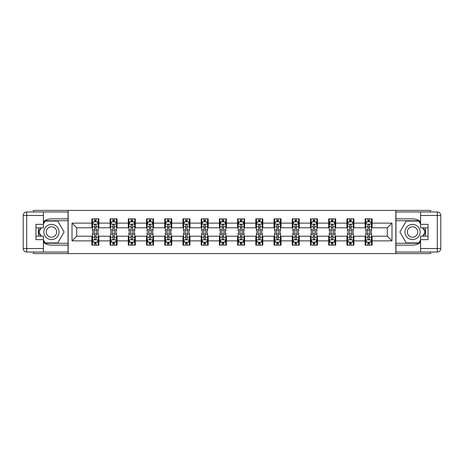 <?xml version="1.0" encoding="UTF-8"?>
<svg xmlns="http://www.w3.org/2000/svg" width="464" height="464" viewBox="0 0 464 464"><rect width="100%" height="100%" fill="white"/><g stroke="black" fill="none" stroke-linecap="round" stroke-linejoin="round"><path stroke-width="0.7" d="M33.362 252.027L33.362 253.605L430.638 253.605L430.638 252.027M430.638 211.973L430.638 210.395L395.838 210.395L395.838 253.605M395.838 210.395L33.362 210.395L33.362 211.973M68.162 253.605L68.162 210.395M372.134 223.126L372.134 218.863L365.127 218.863L365.127 223.126L353.916 223.126L353.916 218.863L346.91 218.863L346.91 223.126L335.698 223.126L335.698 218.863L328.692 218.863L328.692 223.126L317.48 223.126L317.48 218.863L310.474 218.863L310.474 223.126L299.263 223.126L299.263 218.863L292.256 218.863L292.256 223.126L281.045 223.126L281.045 218.863L274.038 218.863L274.038 223.126L262.827 223.126L262.827 218.863L255.821 218.863L255.821 223.126L244.609 223.126L244.609 218.863L237.603 218.863L237.603 223.126L226.397 223.126L226.397 218.863L219.391 218.863L219.391 223.126L208.179 223.126L208.179 218.863L201.173 218.863L201.173 223.126L189.962 223.126L189.962 218.863L182.955 218.863L182.955 223.126L171.744 223.126L171.744 218.863L164.737 218.863L164.737 223.126L153.526 223.126L153.526 218.863L146.52 218.863L146.52 223.126L135.308 223.126L135.308 218.863L128.302 218.863L128.302 223.126L117.09 223.126L117.09 218.863L110.084 218.863L110.084 223.126L98.873 223.126L98.873 218.863L91.866 218.863L91.866 223.126L72.013 223.126L72.013 240.874L76.682 236.205L91.866 236.205L91.866 245.137L98.873 245.137L98.873 236.205L110.084 236.205L110.084 245.137L117.09 245.137L117.09 236.205L128.302 236.205L128.302 245.137L135.308 245.137L135.308 236.205L146.52 236.205L146.52 245.137L153.526 245.137L153.526 236.205L164.737 236.205L164.737 245.137L171.744 245.137L171.744 236.205L182.955 236.205L182.955 245.137L189.962 245.137L189.962 236.205L201.173 236.205L201.173 245.137L208.179 245.137L208.179 236.205L219.391 236.205L219.391 245.137L226.397 245.137L226.397 236.205L237.603 236.205L237.603 245.137L244.609 245.137L244.609 236.205L255.821 236.205L255.821 245.137L262.827 245.137L262.827 236.205L274.038 236.205L274.038 245.137L281.045 245.137L281.045 236.205L292.256 236.205L292.256 245.137L299.263 245.137L299.263 236.205L310.474 236.205L310.474 245.137L317.48 245.137L317.48 236.205L328.692 236.205L328.692 245.137L335.698 245.137L335.698 236.205L346.91 236.205L346.91 245.137L353.916 245.137L353.916 236.205L365.127 236.205L365.127 245.137L372.134 245.137L372.134 236.205L387.318 236.205L387.318 227.795L372.134 227.795L372.134 223.126L391.987 223.126L391.987 240.874L372.134 240.874M365.127 240.874L353.916 240.874M346.91 240.874L335.698 240.874M328.692 240.874L317.48 240.874M310.474 240.874L299.263 240.874M292.256 240.874L281.045 240.874M274.038 240.874L262.827 240.874M255.821 240.874L244.609 240.874M237.603 240.874L226.397 240.874M219.391 240.874L208.179 240.874M201.173 240.874L189.962 240.874M182.955 240.874L171.744 240.874M164.737 240.874L153.526 240.874M146.52 240.874L135.308 240.874M128.302 240.874L117.09 240.874M110.084 240.874L98.873 240.874M91.866 240.874L72.013 240.874M365.127 223.126L365.127 227.795L353.916 227.795L353.916 223.126M346.91 223.126L346.91 227.795L335.698 227.795L335.698 223.126M328.692 223.126L328.692 227.795L317.48 227.795L317.48 223.126M310.474 223.126L310.474 227.795L299.263 227.795L299.263 223.126M292.256 223.126L292.256 227.795L281.045 227.795L281.045 223.126M274.038 223.126L274.038 227.795L262.827 227.795L262.827 223.126M255.821 223.126L255.821 227.795L244.609 227.795L244.609 223.126M237.603 223.126L237.603 227.795L226.397 227.795L226.397 223.126M219.391 223.126L219.391 227.795L208.179 227.795L208.179 223.126M201.173 223.126L201.173 227.795L189.962 227.795L189.962 223.126M182.955 223.126L182.955 227.795L171.744 227.795L171.744 223.126M164.737 223.126L164.737 227.795L153.526 227.795L153.526 223.126M146.52 223.126L146.52 227.795L135.308 227.795L135.308 223.126M128.302 223.126L128.302 227.795L117.09 227.795L117.09 223.126M110.084 223.126L110.084 227.795L98.873 227.795L98.873 223.126M91.866 223.126L91.866 227.795L76.682 227.795L72.013 223.126M76.682 227.795L76.682 236.205M391.987 240.874L387.318 236.205M387.318 227.795L391.987 223.126M91.866 221.78L92.452 221.78M94.668 221.78L96.071 221.78M98.287 221.78L98.873 221.78M91.866 227.679L92.452 227.679M94.668 227.679L96.071 227.679M98.287 227.679L98.873 227.679M91.866 236.321L92.452 236.321M94.668 236.321L96.071 236.321M98.287 236.321L98.873 236.321M91.866 242.22L92.452 242.22M94.668 242.22L96.071 242.22M98.287 242.22L98.873 242.22M110.084 236.321L110.67 236.321M112.885 236.321L114.289 236.321M116.505 236.321L117.09 236.321M110.084 242.22L110.67 242.22M112.885 242.22L114.289 242.22M116.505 242.22L117.09 242.22M110.084 221.78L110.67 221.78M112.885 221.78L114.289 221.78M116.505 221.78L117.09 221.78M110.084 227.679L110.67 227.679M112.885 227.679L114.289 227.679M116.505 227.679L117.09 227.679M128.302 236.321L128.882 236.321M131.103 236.321L132.507 236.321M134.722 236.321L135.308 236.321M128.302 242.22L128.882 242.22M131.103 242.22L132.507 242.22M134.722 242.22L135.308 242.22M128.302 221.78L128.882 221.78M131.103 221.78L132.507 221.78M134.722 221.78L135.308 221.78M128.302 227.679L128.882 227.679M131.103 227.679L132.507 227.679M134.722 227.679L135.308 227.679M146.52 236.321L147.1 236.321M149.321 236.321L150.725 236.321M152.94 236.321L153.526 236.321M146.52 242.22L147.1 242.22M149.321 242.22L150.725 242.22M152.94 242.22L153.526 242.22M146.52 221.78L147.1 221.78M149.321 221.78L150.725 221.78M152.94 221.78L153.526 221.78M146.52 227.679L147.1 227.679M149.321 227.679L150.725 227.679M152.94 227.679L153.526 227.679M164.737 236.321L165.317 236.321M167.539 236.321L168.942 236.321M171.158 236.321L171.744 236.321M164.737 242.22L165.317 242.22M167.539 242.22L168.942 242.22M171.158 242.22L171.744 242.22M164.737 221.78L165.317 221.78M167.539 221.78L168.942 221.78M171.158 221.78L171.744 221.78M164.737 227.679L165.317 227.679M167.539 227.679L168.942 227.679M171.158 227.679L171.744 227.679M182.955 236.321L183.535 236.321M185.757 236.321L187.154 236.321M189.376 236.321L189.962 236.321M182.955 242.22L183.535 242.22M185.757 242.22L187.154 242.22M189.376 242.22L189.962 242.22M182.955 221.78L183.535 221.78M185.757 221.78L187.154 221.78M189.376 221.78L189.962 221.78M182.955 227.679L183.535 227.679M185.757 227.679L187.154 227.679M189.376 227.679L189.962 227.679M201.173 236.321L201.753 236.321M203.974 236.321L205.372 236.321M207.594 236.321L208.179 236.321M201.173 242.22L201.753 242.22M203.974 242.22L205.372 242.22M207.594 242.22L208.179 242.22M201.173 221.78L201.753 221.78M203.974 221.78L205.372 221.78M207.594 221.78L208.179 221.78M201.173 227.679L201.753 227.679M203.974 227.679L205.372 227.679M207.594 227.679L208.179 227.679M219.391 236.321L219.971 236.321M222.192 236.321L223.59 236.321M225.811 236.321L226.397 236.321M219.391 242.22L219.971 242.22M222.192 242.22L223.59 242.22M225.811 242.22L226.397 242.22M219.391 221.78L219.971 221.78M222.192 221.78L223.59 221.78M225.811 221.78L226.397 221.78M219.391 227.679L219.971 227.679M222.192 227.679L223.59 227.679M225.811 227.679L226.397 227.679M237.603 236.321L238.189 236.321M240.41 236.321L241.808 236.321M244.029 236.321L244.609 236.321M237.603 242.22L238.189 242.22M240.41 242.22L241.808 242.22M244.029 242.22L244.609 242.22M237.603 221.78L238.189 221.78M240.41 221.78L241.808 221.78M244.029 221.78L244.609 221.78M237.603 227.679L238.189 227.679M240.41 227.679L241.808 227.679M244.029 227.679L244.609 227.679M255.821 236.321L256.406 236.321M258.628 236.321L260.026 236.321M262.247 236.321L262.827 236.321M255.821 242.22L256.406 242.22M258.628 242.22L260.026 242.22M262.247 242.22L262.827 242.22M255.821 221.78L256.406 221.78M258.628 221.78L260.026 221.78M262.247 221.78L262.827 221.78M255.821 227.679L256.406 227.679M258.628 227.679L260.026 227.679M262.247 227.679L262.827 227.679M274.038 236.321L274.624 236.321M276.846 236.321L278.243 236.321M280.465 236.321L281.045 236.321M274.038 242.22L274.624 242.22M276.846 242.22L278.243 242.22M280.465 242.22L281.045 242.22M274.038 221.78L274.624 221.78M276.846 221.78L278.243 221.78M280.465 221.78L281.045 221.78M274.038 227.679L274.624 227.679M276.846 227.679L278.243 227.679M280.465 227.679L281.045 227.679M292.256 236.321L292.842 236.321M295.058 236.321L296.461 236.321M298.683 236.321L299.263 236.321M292.256 242.22L292.842 242.22M295.058 242.22L296.461 242.22M298.683 242.22L299.263 242.22M292.256 221.78L292.842 221.78M295.058 221.78L296.461 221.78M298.683 221.78L299.263 221.78M292.256 227.679L292.842 227.679M295.058 227.679L296.461 227.679M298.683 227.679L299.263 227.679M310.474 236.321L311.06 236.321M313.275 236.321L314.679 236.321M316.9 236.321L317.48 236.321M310.474 242.22L311.06 242.22M313.275 242.22L314.679 242.22M316.9 242.22L317.48 242.22M310.474 221.78L311.06 221.78M313.275 221.78L314.679 221.78M316.9 221.78L317.48 221.78M310.474 227.679L311.06 227.679M313.275 227.679L314.679 227.679M316.9 227.679L317.48 227.679M328.692 236.321L329.278 236.321M331.493 236.321L332.897 236.321M335.118 236.321L335.698 236.321M328.692 242.22L329.278 242.22M331.493 242.22L332.897 242.22M335.118 242.22L335.698 242.22M328.692 221.78L329.278 221.78M331.493 221.78L332.897 221.78M335.118 221.78L335.698 221.78M328.692 227.679L329.278 227.679M331.493 227.679L332.897 227.679M335.118 227.679L335.698 227.679M346.91 236.321L347.495 236.321M349.711 236.321L351.115 236.321M353.33 236.321L353.916 236.321M346.91 242.22L347.495 242.22M349.711 242.22L351.115 242.22M353.33 242.22L353.916 242.22M346.91 221.78L347.495 221.78M349.711 221.78L351.115 221.78M353.33 221.78L353.916 221.78M346.91 227.679L347.495 227.679M349.711 227.679L351.115 227.679M353.33 227.679L353.916 227.679M365.127 236.321L365.713 236.321M367.929 236.321L369.332 236.321M371.548 236.321L372.134 236.321M365.127 242.22L365.713 242.22M367.929 242.22L369.332 242.22M371.548 242.22L372.134 242.22M365.127 221.78L365.713 221.78M367.929 221.78L369.332 221.78M371.548 221.78L372.134 221.78M365.127 227.679L365.713 227.679M367.929 227.679L369.332 227.679M371.548 227.679L372.134 227.679M96.071 220.383L94.668 220.383M98.287 229.837L96.071 229.837L96.071 231.298L98.287 231.298L98.287 224.176L97.121 221.838L93.618 221.838L92.452 224.176L92.452 231.298L94.668 231.298L94.668 229.837L92.452 229.837M92.452 224.176L92.452 218.863M98.287 224.176L98.287 218.863M94.668 221.838L94.668 218.863M96.071 218.863L96.071 221.838M96.071 229.837L96.071 225.052C95.601 224.153 95.137 224.153 94.668 225.052L94.668 229.837M94.668 243.617L96.071 243.617M92.452 234.163L94.668 234.163L94.668 232.702L92.452 232.702L92.452 239.824L93.618 242.162L97.121 242.162L98.287 239.824L98.287 232.702L96.071 232.702L96.071 234.163L98.287 234.163M98.287 239.824L98.287 245.137M92.452 239.824L92.452 245.137M96.071 242.162L96.071 245.137M94.668 245.137L94.668 242.162M94.668 234.163L94.668 238.948C95.137 239.847 95.601 239.847 96.071 238.948L96.071 234.163M55.257 225.429A7.592 7.592 0 0 0 44.886 228.207A7.592 7.592 0 0 0 47.664 238.571A7.592 7.592 0 0 0 58.035 235.793A7.592 7.592 0 0 0 55.257 225.429M54.056 227.499A5.197 5.197 0 0 0 46.963 229.402A5.197 5.197 0 0 0 48.859 236.501A5.197 5.197 0 0 0 55.958 234.598A5.197 5.197 0 0 0 54.056 227.499M43.401 224.118L45.159 221.079L57.762 221.079L64.067 232L57.762 242.921L45.159 242.921L43.401 239.882M41.244 236.147L38.854 232L41.244 227.853M416.336 225.429A7.592 7.592 0 0 0 405.965 228.207A7.592 7.592 0 0 0 408.743 238.571A7.592 7.592 0 0 0 419.114 235.793A7.592 7.592 0 0 0 416.336 225.429M415.141 227.499A5.197 5.197 0 0 0 408.042 229.402A5.197 5.197 0 0 0 409.944 236.501A5.197 5.197 0 0 0 417.037 234.598A5.197 5.197 0 0 0 415.141 227.499M420.599 239.882L418.841 242.921L406.238 242.921L399.933 232L406.238 221.079L418.841 221.079L420.599 224.118M422.756 227.853L425.146 232L422.756 236.147M43.401 242.376A13.137 13.137 0 0 0 51.458 245.137L68.046 245.137L68.046 252.027L26.703 252.027A3.503 3.503 0 0 1 23.2 248.524L23.2 215.476A3.503 3.503 0 0 1 26.703 211.973L43.401 211.973L43.401 227.853L35.931 227.853M43.401 211.973L68.046 211.973L68.046 218.863L51.458 218.863A13.137 13.137 0 0 0 43.401 221.624M38.993 227.853A13.137 13.137 0 0 0 38.993 236.147M68.046 245.137L68.046 218.863M35.931 236.147L43.401 236.147L43.401 252.027M43.401 224.35L35.931 224.35L35.931 239.65L43.401 239.65M68.046 220.731L44.956 220.731L43.401 223.416M43.401 240.584L44.956 243.269L68.046 243.269M40.844 227.853L38.448 232L40.844 236.147M420.599 221.624A13.137 13.137 0 0 0 412.542 218.863L395.954 218.863L395.954 211.973L437.297 211.973A3.503 3.503 0 0 1 440.8 215.476L440.8 248.524A3.503 3.503 0 0 1 437.297 252.027L420.599 252.027L420.599 236.147L428.069 236.147M420.599 252.027L395.954 252.027L395.954 245.137L412.542 245.137A13.137 13.137 0 0 0 420.599 242.376M425.007 236.147A13.137 13.137 0 0 0 425.007 227.853M395.954 218.863L395.954 245.137M428.069 227.853L420.599 227.853L420.599 211.973M420.599 239.65L428.069 239.65L428.069 224.35L420.599 224.35M395.954 243.269L419.044 243.269L420.599 240.584M420.599 223.416L419.044 220.731L395.954 220.731M423.156 236.147L425.552 232L423.156 227.853M114.289 220.383L112.885 220.383M116.505 229.837L114.289 229.837L114.289 231.298L116.505 231.298L116.505 224.176L115.339 221.838L111.836 221.838L110.67 224.176L110.67 231.298L112.885 231.298L112.885 229.837L110.67 229.837M110.67 224.176L110.67 218.863M116.505 224.176L116.505 218.863M112.885 221.838L112.885 218.863M114.289 218.863L114.289 221.838M114.289 229.837L114.289 225.052C113.819 224.153 113.355 224.153 112.885 225.052L112.885 229.837M132.507 220.383L131.103 220.383M134.722 229.837L132.507 229.837L132.507 231.298L134.722 231.298L134.722 224.176L133.557 221.838L130.053 221.838L128.882 224.176L128.882 231.298L131.103 231.298L131.103 229.837L128.882 229.837M128.882 224.176L128.882 218.863M134.722 224.176L134.722 218.863M131.103 221.838L131.103 218.863M132.507 218.863L132.507 221.838M132.507 229.837L132.507 225.052C132.037 224.153 131.573 224.153 131.103 225.052L131.103 229.837M112.885 243.617L114.289 243.617M110.67 234.163L112.885 234.163L112.885 232.702L110.67 232.702L110.67 239.824L111.836 242.162L115.339 242.162L116.505 239.824L116.505 232.702L114.289 232.702L114.289 234.163L116.505 234.163M116.505 239.824L116.505 245.137M110.67 239.824L110.67 245.137M114.289 242.162L114.289 245.137M112.885 245.137L112.885 242.162M112.885 234.163L112.885 238.948C113.355 239.847 113.819 239.847 114.289 238.948L114.289 234.163M131.103 243.617L132.507 243.617M128.882 234.163L131.103 234.163L131.103 232.702L128.882 232.702L128.882 239.824L130.053 242.162L133.557 242.162L134.722 239.824L134.722 232.702L132.507 232.702L132.507 234.163L134.722 234.163M134.722 239.824L134.722 245.137M128.882 239.824L128.882 245.137M132.507 242.162L132.507 245.137M131.103 245.137L131.103 242.162M131.103 234.163L131.103 238.948C131.567 239.847 132.037 239.847 132.507 238.948L132.507 234.163M150.725 220.383L149.321 220.383M152.94 229.837L150.725 229.837L150.725 231.298L152.94 231.298L152.94 224.176L151.774 221.838L148.271 221.838L147.1 224.176L147.1 231.298L149.321 231.298L149.321 229.837L147.1 229.837M147.1 224.176L147.1 218.863M152.94 224.176L152.94 218.863M149.321 221.838L149.321 218.863M150.725 218.863L150.725 221.838M150.725 229.837L150.725 225.052C150.255 224.153 149.791 224.153 149.321 225.052L149.321 229.837M168.942 220.383L167.539 220.383M171.158 229.837L168.942 229.837L168.942 231.298L171.158 231.298L171.158 224.176L169.992 221.838L166.489 221.838L165.317 224.176L165.317 231.298L167.539 231.298L167.539 229.837L165.317 229.837M165.317 224.176L165.317 218.863M171.158 224.176L171.158 218.863M167.539 221.838L167.539 218.863M168.942 218.863L168.942 221.838M168.942 229.837L168.942 225.052C168.473 224.153 168.009 224.153 167.539 225.052L167.539 229.837M187.154 220.383L185.757 220.383M189.376 229.837L187.154 229.837L187.154 231.298L189.376 231.298L189.376 224.176L188.21 221.838L184.707 221.838L183.535 224.176L183.535 231.298L185.757 231.298L185.757 229.837L183.535 229.837M183.535 224.176L183.535 218.863M189.376 224.176L189.376 218.863M185.757 221.838L185.757 218.863M187.154 218.863L187.154 221.838M187.154 229.837L187.154 225.052C186.69 224.153 186.221 224.153 185.757 225.052L185.757 229.837M149.321 243.617L150.725 243.617M147.1 234.163L149.321 234.163L149.321 232.702L147.1 232.702L147.1 239.824L148.271 242.162L151.774 242.162L152.94 239.824L152.94 232.702L150.725 232.702L150.725 234.163L152.94 234.163M152.94 239.824L152.94 245.137M147.1 239.824L147.1 245.137M150.725 242.162L150.725 245.137M149.321 245.137L149.321 242.162M149.321 234.163L149.321 238.948C149.785 239.847 150.255 239.847 150.725 238.948L150.725 234.163M167.539 243.617L168.942 243.617M165.317 234.163L167.539 234.163L167.539 232.702L165.317 232.702L165.317 239.824L166.489 242.162L169.992 242.162L171.158 239.824L171.158 232.702L168.942 232.702L168.942 234.163L171.158 234.163M171.158 239.824L171.158 245.137M165.317 239.824L165.317 245.137M168.942 242.162L168.942 245.137M167.539 245.137L167.539 242.162M167.539 234.163L167.539 238.948C168.003 239.847 168.473 239.847 168.942 238.948L168.942 234.163M185.757 243.617L187.154 243.617M183.535 234.163L185.757 234.163L185.757 232.702L183.535 232.702L183.535 239.824L184.707 242.162L188.21 242.162L189.376 239.824L189.376 232.702L187.154 232.702L187.154 234.163L189.376 234.163M189.376 239.824L189.376 245.137M183.535 239.824L183.535 245.137M187.154 242.162L187.154 245.137M185.757 245.137L185.757 242.162M185.757 234.163L185.757 238.948C186.221 239.847 186.69 239.847 187.154 238.948L187.154 234.163M205.372 220.383L203.974 220.383M207.594 229.837L205.372 229.837L205.372 231.298L207.594 231.298L207.594 224.176L206.428 221.838L202.925 221.838L201.753 224.176L201.753 231.298L203.974 231.298L203.974 229.837L201.753 229.837M201.753 224.176L201.753 218.863M207.594 224.176L207.594 218.863M203.974 221.838L203.974 218.863M205.372 218.863L205.372 221.838M205.372 229.837L205.372 225.052C204.908 224.153 204.438 224.153 203.974 225.052L203.974 229.837M203.974 243.617L205.372 243.617M201.753 234.163L203.974 234.163L203.974 232.702L201.753 232.702L201.753 239.824L202.925 242.162L206.428 242.162L207.594 239.824L207.594 232.702L205.372 232.702L205.372 234.163L207.594 234.163M207.594 239.824L207.594 245.137M201.753 239.824L201.753 245.137M205.372 242.162L205.372 245.137M203.974 245.137L203.974 242.162M203.974 234.163L203.974 238.948C204.438 239.847 204.908 239.847 205.372 238.948L205.372 234.163M223.59 220.383L222.192 220.383M225.811 229.837L223.59 229.837L223.59 231.298L225.811 231.298L225.811 224.176L224.646 221.838L221.142 221.838L219.971 224.176L219.971 231.298L222.192 231.298L222.192 229.837L219.971 229.837M219.971 224.176L219.971 218.863M225.811 224.176L225.811 218.863M222.192 221.838L222.192 218.863M223.59 218.863L223.59 221.838M223.59 229.837L223.59 225.052C223.126 224.153 222.656 224.153 222.192 225.052L222.192 229.837M222.192 243.617L223.59 243.617M219.971 234.163L222.192 234.163L222.192 232.702L219.971 232.702L219.971 239.824L221.142 242.162L224.646 242.162L225.811 239.824L225.811 232.702L223.59 232.702L223.59 234.163L225.811 234.163M225.811 239.824L225.811 245.137M219.971 239.824L219.971 245.137M223.59 242.162L223.59 245.137M222.192 245.137L222.192 242.162M222.192 234.163L222.192 238.948C222.656 239.847 223.126 239.847 223.59 238.948L223.59 234.163M241.808 220.383L240.41 220.383M244.029 229.837L241.808 229.837L241.808 231.298L244.029 231.298L244.029 224.176L242.858 221.838L239.354 221.838L238.189 224.176L238.189 231.298L240.41 231.298L240.41 229.837L238.189 229.837M238.189 224.176L238.189 218.863M244.029 224.176L244.029 218.863M240.41 221.838L240.41 218.863M241.808 218.863L241.808 221.838M241.808 229.837L241.808 225.052C241.344 224.153 240.874 224.153 240.41 225.052L240.41 229.837M240.41 243.617L241.808 243.617M238.189 234.163L240.41 234.163L240.41 232.702L238.189 232.702L238.189 239.824L239.354 242.162L242.858 242.162L244.029 239.824L244.029 232.702L241.808 232.702L241.808 234.163L244.029 234.163M244.029 239.824L244.029 245.137M238.189 239.824L238.189 245.137M241.808 242.162L241.808 245.137M240.41 245.137L240.41 242.162M240.41 234.163L240.41 238.948C240.874 239.847 241.344 239.847 241.808 238.948L241.808 234.163M260.026 220.383L258.628 220.383M262.247 229.837L260.026 229.837L260.026 231.298L262.247 231.298L262.247 224.176L261.075 221.838L257.572 221.838L256.406 224.176L256.406 231.298L258.628 231.298L258.628 229.837L256.406 229.837M256.406 224.176L256.406 218.863M262.247 224.176L262.247 218.863M258.628 221.838L258.628 218.863M260.026 218.863L260.026 221.838M260.026 229.837L260.026 225.052C259.562 224.153 259.092 224.153 258.628 225.052L258.628 229.837M258.628 243.617L260.026 243.617M256.406 234.163L258.628 234.163L258.628 232.702L256.406 232.702L256.406 239.824L257.572 242.162L261.075 242.162L262.247 239.824L262.247 232.702L260.026 232.702L260.026 234.163L262.247 234.163M262.247 239.824L262.247 245.137M256.406 239.824L256.406 245.137M260.026 242.162L260.026 245.137M258.628 245.137L258.628 242.162M258.628 234.163L258.628 238.948C259.092 239.847 259.562 239.847 260.026 238.948L260.026 234.163M278.243 220.383L276.846 220.383M280.465 229.837L278.243 229.837L278.243 231.298L280.465 231.298L280.465 224.176L279.293 221.838L275.79 221.838L274.624 224.176L274.624 231.298L276.846 231.298L276.846 229.837L274.624 229.837M274.624 224.176L274.624 218.863M280.465 224.176L280.465 218.863M276.846 221.838L276.846 218.863M278.243 218.863L278.243 221.838M278.243 229.837L278.243 225.052C277.779 224.153 277.31 224.153 276.846 225.052L276.846 229.837M276.846 243.617L278.243 243.617M274.624 234.163L276.846 234.163L276.846 232.702L274.624 232.702L274.624 239.824L275.79 242.162L279.293 242.162L280.465 239.824L280.465 232.702L278.243 232.702L278.243 234.163L280.465 234.163M280.465 239.824L280.465 245.137M274.624 239.824L274.624 245.137M278.243 242.162L278.243 245.137M276.846 245.137L276.846 242.162M276.846 234.163L276.846 238.948C277.31 239.847 277.779 239.847 278.243 238.948L278.243 234.163M296.461 220.383L295.058 220.383M298.683 229.837L296.461 229.837L296.461 231.298L298.683 231.298L298.683 224.176L297.511 221.838L294.008 221.838L292.842 224.176L292.842 231.298L295.058 231.298L295.058 229.837L292.842 229.837M292.842 224.176L292.842 218.863M298.683 224.176L298.683 218.863M295.058 221.838L295.058 218.863M296.461 218.863L296.461 221.838M296.461 229.837L296.461 225.052C295.997 224.153 295.527 224.153 295.058 225.052L295.058 229.837M295.058 243.617L296.461 243.617M292.842 234.163L295.058 234.163L295.058 232.702L292.842 232.702L292.842 239.824L294.008 242.162L297.511 242.162L298.683 239.824L298.683 232.702L296.461 232.702L296.461 234.163L298.683 234.163M298.683 239.824L298.683 245.137M292.842 239.824L292.842 245.137M296.461 242.162L296.461 245.137M295.058 245.137L295.058 242.162M295.058 234.163L295.058 238.948C295.527 239.847 295.991 239.847 296.461 238.948L296.461 234.163M314.679 220.383L313.275 220.383M316.9 229.837L314.679 229.837L314.679 231.298L316.9 231.298L316.9 224.176L315.729 221.838L312.226 221.838L311.06 224.176L311.06 231.298L313.275 231.298L313.275 229.837L311.06 229.837M311.06 224.176L311.06 218.863M316.9 224.176L316.9 218.863M313.275 221.838L313.275 218.863M314.679 218.863L314.679 221.838M314.679 229.837L314.679 225.052C314.215 224.153 313.745 224.153 313.275 225.052L313.275 229.837M313.275 243.617L314.679 243.617M311.06 234.163L313.275 234.163L313.275 232.702L311.06 232.702L311.06 239.824L312.226 242.162L315.729 242.162L316.9 239.824L316.9 232.702L314.679 232.702L314.679 234.163L316.9 234.163M316.9 239.824L316.9 245.137M311.06 239.824L311.06 245.137M314.679 242.162L314.679 245.137M313.275 245.137L313.275 242.162M313.275 234.163L313.275 238.948C313.745 239.847 314.209 239.847 314.679 238.948L314.679 234.163M332.897 220.383L331.493 220.383M335.118 229.837L332.897 229.837L332.897 231.298L335.118 231.298L335.118 224.176L333.947 221.838L330.443 221.838L329.278 224.176L329.278 231.298L331.493 231.298L331.493 229.837L329.278 229.837M329.278 224.176L329.278 218.863M335.118 224.176L335.118 218.863M331.493 221.838L331.493 218.863M332.897 218.863L332.897 221.838M332.897 229.837L332.897 225.052C332.433 224.153 331.963 224.153 331.493 225.052L331.493 229.837M331.493 243.617L332.897 243.617M329.278 234.163L331.493 234.163L331.493 232.702L329.278 232.702L329.278 239.824L330.443 242.162L333.947 242.162L335.118 239.824L335.118 232.702L332.897 232.702L332.897 234.163L335.118 234.163M335.118 239.824L335.118 245.137M329.278 239.824L329.278 245.137M332.897 242.162L332.897 245.137M331.493 245.137L331.493 242.162M331.493 234.163L331.493 238.948C331.963 239.847 332.427 239.847 332.897 238.948L332.897 234.163M351.115 220.383L349.711 220.383M353.33 229.837L351.115 229.837L351.115 231.298L353.33 231.298L353.33 224.176L352.164 221.838L348.661 221.838L347.495 224.176L347.495 231.298L349.711 231.298L349.711 229.837L347.495 229.837M347.495 224.176L347.495 218.863M353.33 224.176L353.33 218.863M349.711 221.838L349.711 218.863M351.115 218.863L351.115 221.838M351.115 229.837L351.115 225.052C350.645 224.153 350.181 224.153 349.711 225.052L349.711 229.837M349.711 243.617L351.115 243.617M347.495 234.163L349.711 234.163L349.711 232.702L347.495 232.702L347.495 239.824L348.661 242.162L352.164 242.162L353.33 239.824L353.33 232.702L351.115 232.702L351.115 234.163L353.33 234.163M353.33 239.824L353.33 245.137M347.495 239.824L347.495 245.137M351.115 242.162L351.115 245.137M349.711 245.137L349.711 242.162M349.711 234.163L349.711 238.948C350.181 239.847 350.645 239.847 351.115 238.948L351.115 234.163M369.332 220.383L367.929 220.383M371.548 229.837L369.332 229.837L369.332 231.298L371.548 231.298L371.548 224.176L370.382 221.838L366.879 221.838L365.713 224.176L365.713 231.298L367.929 231.298L367.929 229.837L365.713 229.837M365.713 224.176L365.713 218.863M371.548 224.176L371.548 218.863M367.929 221.838L367.929 218.863M369.332 218.863L369.332 221.838M369.332 229.837L369.332 225.052C368.863 224.153 368.399 224.153 367.929 225.052L367.929 229.837M367.929 243.617L369.332 243.617M365.713 234.163L367.929 234.163L367.929 232.702L365.713 232.702L365.713 239.824L366.879 242.162L370.382 242.162L371.548 239.824L371.548 232.702L369.332 232.702L369.332 234.163L371.548 234.163M371.548 239.824L371.548 245.137M365.713 239.824L365.713 245.137M369.332 242.162L369.332 245.137M367.929 245.137L367.929 242.162M367.929 234.163L367.929 238.948C368.399 239.847 368.863 239.847 369.332 238.948L369.332 234.163M98.258 224.118L92.481 224.118M92.452 221.978L93.548 221.978M97.191 221.978L98.287 221.978M94.668 226.705L92.452 226.705M98.287 226.705L96.071 226.705M96.071 221.125L94.668 221.125M92.481 239.882L98.258 239.882M98.287 242.022L97.191 242.022M93.548 242.022L92.452 242.022M96.071 237.295L98.287 237.295M92.452 237.295L94.668 237.295M94.668 242.875L96.071 242.875M43.401 215.476L26.703 215.476L26.703 248.524L43.401 248.524M23.2 215.476L26.703 215.476L26.703 211.973M26.703 252.027L26.703 248.524L23.2 248.524M420.599 248.524L437.297 248.524L437.297 215.476L420.599 215.476M440.8 248.524L437.297 248.524L437.297 252.027M437.297 211.973L437.297 215.476L440.8 215.476M116.476 224.118L110.699 224.118M110.67 221.978L111.766 221.978M115.408 221.978L116.505 221.978M112.885 226.705L110.67 226.705M116.505 226.705L114.289 226.705M114.289 221.125L112.885 221.125M134.693 224.118L128.917 224.118M128.882 221.978L129.984 221.978M133.626 221.978L134.722 221.978M131.103 226.705L128.882 226.705M134.722 226.705L132.507 226.705M132.507 221.125L131.103 221.125M110.699 239.882L116.476 239.882M116.505 242.022L115.408 242.022M111.766 242.022L110.67 242.022M114.289 237.295L116.505 237.295M110.67 237.295L112.885 237.295M112.885 242.875L114.289 242.875M128.917 239.882L134.693 239.882M134.722 242.022L133.626 242.022M129.984 242.022L128.882 242.022M132.507 237.295L134.722 237.295M128.882 237.295L131.103 237.295M131.103 242.875L132.507 242.875M152.911 224.118L147.129 224.118M147.1 221.978L148.202 221.978M151.844 221.978L152.94 221.978M149.321 226.705L147.1 226.705M152.94 226.705L150.725 226.705M150.725 221.125L149.321 221.125M171.129 224.118L165.346 224.118M165.317 221.978L166.419 221.978M170.062 221.978L171.158 221.978M167.539 226.705L165.317 226.705M171.158 226.705L168.942 226.705M168.942 221.125L167.539 221.125M189.347 224.118L183.564 224.118M183.535 221.978L184.637 221.978M188.28 221.978L189.376 221.978M185.757 226.705L183.535 226.705M189.376 226.705L187.154 226.705M187.154 221.125L185.757 221.125M147.129 239.882L152.911 239.882M152.94 242.022L151.844 242.022M148.202 242.022L147.1 242.022M150.725 237.295L152.94 237.295M147.1 237.295L149.321 237.295M149.321 242.875L150.725 242.875M165.346 239.882L171.129 239.882M171.158 242.022L170.062 242.022M166.419 242.022L165.317 242.022M168.942 237.295L171.158 237.295M165.317 237.295L167.539 237.295M167.539 242.875L168.942 242.875M183.564 239.882L189.347 239.882M189.376 242.022L188.28 242.022M184.637 242.022L183.535 242.022M187.154 237.295L189.376 237.295M183.535 237.295L185.757 237.295M185.757 242.875L187.154 242.875M207.565 224.118L201.782 224.118M201.753 221.978L202.849 221.978M206.497 221.978L207.594 221.978M203.974 226.705L201.753 226.705M207.594 226.705L205.372 226.705M205.372 221.125L203.974 221.125M201.782 239.882L207.565 239.882M207.594 242.022L206.497 242.022M202.849 242.022L201.753 242.022M205.372 237.295L207.594 237.295M201.753 237.295L203.974 237.295M203.974 242.875L205.372 242.875M225.782 224.118L220 224.118M219.971 221.978L221.067 221.978M224.715 221.978L225.811 221.978M222.192 226.705L219.971 226.705M225.811 226.705L223.59 226.705M223.59 221.125L222.192 221.125M220 239.882L225.782 239.882M225.811 242.022L224.715 242.022M221.067 242.022L219.971 242.022M223.59 237.295L225.811 237.295M219.971 237.295L222.192 237.295M222.192 242.875L223.59 242.875M244 224.118L238.218 224.118M238.189 221.978L239.285 221.978M242.933 221.978L244.029 221.978M240.41 226.705L238.189 226.705M244.029 226.705L241.808 226.705M241.808 221.125L240.41 221.125M238.218 239.882L244 239.882M244.029 242.022L242.933 242.022M239.285 242.022L238.189 242.022M241.808 237.295L244.029 237.295M238.189 237.295L240.41 237.295M240.41 242.875L241.808 242.875M262.218 224.118L256.435 224.118M256.406 221.978L257.503 221.978M261.151 221.978L262.247 221.978M258.628 226.705L256.406 226.705M262.247 226.705L260.026 226.705M260.026 221.125L258.628 221.125M256.435 239.882L262.218 239.882M262.247 242.022L261.151 242.022M257.503 242.022L256.406 242.022M260.026 237.295L262.247 237.295M256.406 237.295L258.628 237.295M258.628 242.875L260.026 242.875M280.436 224.118L274.653 224.118M274.624 221.978L275.72 221.978M279.363 221.978L280.465 221.978M276.846 226.705L274.624 226.705M280.465 226.705L278.243 226.705M278.243 221.125L276.846 221.125M274.653 239.882L280.436 239.882M280.465 242.022L279.363 242.022M275.72 242.022L274.624 242.022M278.243 237.295L280.465 237.295M274.624 237.295L276.846 237.295M276.846 242.875L278.243 242.875M298.654 224.118L292.871 224.118M292.842 221.978L293.938 221.978M297.581 221.978L298.683 221.978M295.058 226.705L292.842 226.705M298.683 226.705L296.461 226.705M296.461 221.125L295.058 221.125M292.871 239.882L298.654 239.882M298.683 242.022L297.581 242.022M293.938 242.022L292.842 242.022M296.461 237.295L298.683 237.295M292.842 237.295L295.058 237.295M295.058 242.875L296.461 242.875M316.871 224.118L311.089 224.118M311.06 221.978L312.156 221.978M315.798 221.978L316.9 221.978M313.275 226.705L311.06 226.705M316.9 226.705L314.679 226.705M314.679 221.125L313.275 221.125M311.089 239.882L316.871 239.882M316.9 242.022L315.798 242.022M312.156 242.022L311.06 242.022M314.679 237.295L316.9 237.295M311.06 237.295L313.275 237.295M313.275 242.875L314.679 242.875M335.083 224.118L329.307 224.118M329.278 221.978L330.374 221.978M334.016 221.978L335.118 221.978M331.493 226.705L329.278 226.705M335.118 226.705L332.897 226.705M332.897 221.125L331.493 221.125M329.307 239.882L335.083 239.882M335.118 242.022L334.016 242.022M330.374 242.022L329.278 242.022M332.897 237.295L335.118 237.295M329.278 237.295L331.493 237.295M331.493 242.875L332.897 242.875M353.301 224.118L347.524 224.118M347.495 221.978L348.592 221.978M352.234 221.978L353.33 221.978M349.711 226.705L347.495 226.705M353.33 226.705L351.115 226.705M351.115 221.125L349.711 221.125M347.524 239.882L353.301 239.882M353.33 242.022L352.234 242.022M348.592 242.022L347.495 242.022M351.115 237.295L353.33 237.295M347.495 237.295L349.711 237.295M349.711 242.875L351.115 242.875M371.519 224.118L365.742 224.118M365.713 221.978L366.809 221.978M370.452 221.978L371.548 221.978M367.929 226.705L365.713 226.705M371.548 226.705L369.332 226.705M369.332 221.125L367.929 221.125M365.742 239.882L371.519 239.882M371.548 242.022L370.452 242.022M366.809 242.022L365.713 242.022M369.332 237.295L371.548 237.295M365.713 237.295L367.929 237.295M367.929 242.875L369.332 242.875"/></g></svg>

